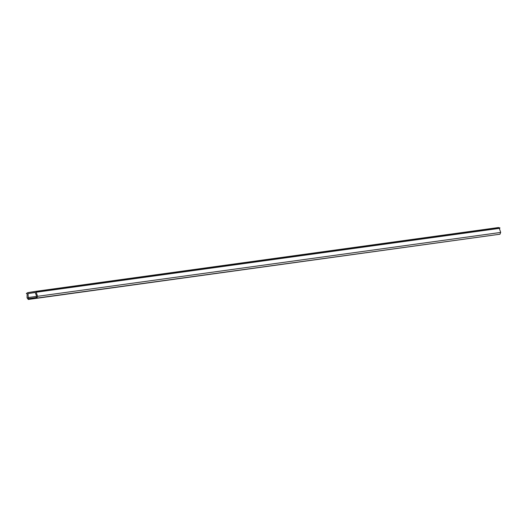 <?xml version="1.0" encoding="UTF-8"?>
<svg xmlns="http://www.w3.org/2000/svg" width="527" height="527" viewBox="0 0 527 527"><rect width="100%" height="100%" fill="white"/><g stroke="black" fill="none" stroke-linecap="round" stroke-linejoin="round"><path stroke-width="0.79" d="M498.39 227.545L35.335 291.411L498.39 227.545L499.991 227.934L36.607 292.175L36.857 291.813L35.256 291.424L27.753 292.63L26.35 293.499L27.147 293.691L27.055 297.834L28.293 299.468L28.069 293.546L35.237 292.393L36.574 296.187L36.33 297.485L36.85 298.091L499.991 234.212L500.65 232.44L37.509 296.319L36.85 298.091M28.293 299.468L491.539 235.378M27.971 297.571L36.534 296.391M28.069 293.546L35.289 292.544M37.509 296.319L500.65 232.44M36.607 292.175L36.152 292.248L37.509 296.095M499.741 228.296L499.293 228.369L500.65 232.216M36.152 292.248L499.293 228.369M36.574 297.814L28.57 298.921M28.557 298.611L36.343 297.538M36.857 291.813L499.991 227.934"/></g></svg>
